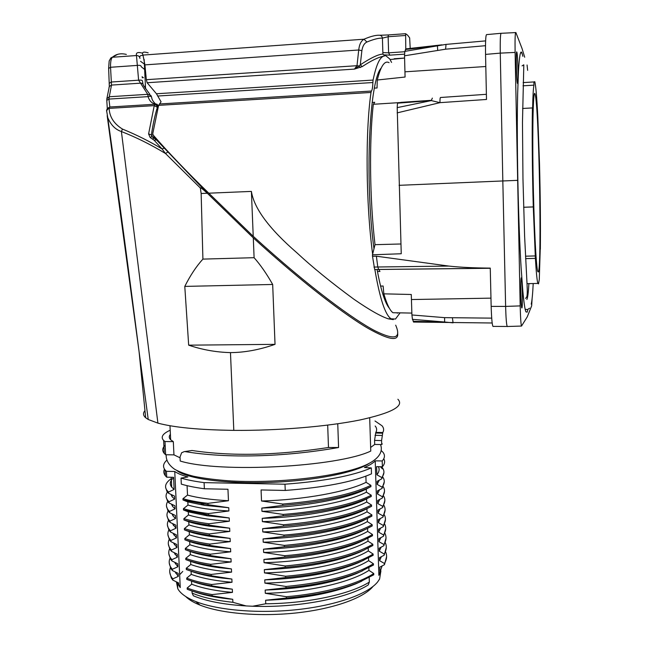 <?xml version="1.0" encoding="UTF-8"?>
<svg xmlns="http://www.w3.org/2000/svg" width="647" height="647" viewBox="0 0 647 647"><rect width="100%" height="100%" fill="white"/><g stroke="black" fill="none" stroke-linecap="round" stroke-linejoin="round"><path stroke-width="0.97" d="M528.898 283.621C528.373 292.606 527.709 297.887 526.884 299.464M522.849 56.305L521.903 52.836C520.52 49.69 519.371 55.852 518.465 71.324L517.673 93.233C516.516 139.275 518.182 221.549 521.15 268.238L522.808 290.754C523.876 302.432 524.903 309.452 525.89 311.805L527.135 312.194L527.879 309.476M532.093 298.833L531.664 305.845L527.224 316.917L521.514 326.072C520.932 324.576 520.487 317.847 520.18 305.902L515.109 52.423C514.907 38.424 515.166 31.808 515.894 32.56L522 48.404L524.693 57.227M527.07 64.991L527.637 70.353M516.84 52.14L516.824 52.108C515.748 48.808 516.411 81.765 517.446 83.358L517.454 83.382C518.506 86.286 517.875 54.243 516.84 52.14L516.629 52.116M521.32 277.789C520.423 277.959 520.835 306.589 521.757 307.899L521.919 307.956C522.792 307.179 522.372 279.326 521.458 277.878L521.32 277.789M507.491 326.581L507.183 326.476C506.447 324.333 505.922 317.645 505.622 306.411L491.162 306.387C491.526 318.178 492.132 324.851 492.965 326.411L493.337 326.492M515.578 32.576L501.312 33.296C500.422 32.884 500.082 39.499 500.268 53.127L515.109 52.423M399.062 185.325L502.824 180.958L500.268 53.127L485.549 54.405L486.495 99.468L439.976 102.655L431.29 100.592L397.201 107.637L401.245 253.745L372.462 254.805L372.51 256.285L376.376 256.196L448.8 266.071L377.783 266.993L378.713 269.451L490.264 268.23M520.18 305.902L505.622 306.411L502.824 180.958L517.551 180.351M448.8 266.071C460.049 267.316 473.871 267.987 490.256 268.101L491.162 306.387M500.94 33.304L486.835 34.59C485.784 33.959 485.355 40.567 485.549 54.405M432.342 98.109L431.29 100.592L397.476 103.18L397.201 107.637M401.528 102.873L400.744 102.38L431.306 100.317M389.082 62.678C384.706 60.187 380.776 65.97 377.274 80.018L405.079 77.033L404.529 55.804L445.605 49.188L485.501 45.694M372.171 102.485L374.734 102.291L373.327 104.288L401.569 102.469M374.427 88.121L377.047 87.992L377.274 80.018M380.582 286.095L383.129 286.014L383.833 293.843C386.833 304.155 389.866 310.447 392.931 312.719L411.872 313.083M397.274 313.18L397.84 312.808M383.833 293.843L411.282 294.49L411.921 314.968L412.446 319.335L413.894 322.117M441.925 44.845L406.098 48.873L404.812 51.38L404.529 55.804M405.41 49.504L437.429 45.84L404.812 51.38M445.888 44.408L437.429 45.84L437.679 50.223M378.794 269.492L379.967 271.457L377.444 271.473M372.51 256.285L374.686 269.516L378.827 269.5M373.327 104.288C369.073 141.103 369.769 200.303 375.009 244.671L372.462 254.805M374.694 269.516L490.264 268.279M376.384 256.196L377.783 266.993L373.926 267.057M400.93 243.984L375.009 244.671M491.72 318.138L444.618 317.645L444.602 322.012L452.989 322.837M412.446 319.335L444.602 322.012L413.142 321.316M413.546 101.951L413.627 101.506M413.336 101.967L413.417 101.522M416.32 101.328L416.983 101.555M372.632 254.15C365.927 203.91 365.24 131.964 371.014 92.456L371.443 91.041C372.26 89.998 372.729 87.159 372.858 82.525L373.076 80.066C376.158 65.161 379.74 57.195 383.808 56.16L385.563 55.545L389.753 58.95L391.556 62.419M400.081 312.857L395.487 319.044L391.039 318.801C385.175 314.798 379.789 298.372 374.856 269.516M381.132 68.137C369.251 80.317 364.665 179.979 373.974 248.796M377.088 269.484C380.897 290.204 385.03 303.192 389.478 308.441M373.076 80.066L156.453 93.766L147.136 82.735L146.343 79.686L356.998 65.695L354.427 69.108L362.183 66.625C371.313 60.6 378.527 57.114 383.808 56.16M360.379 67.547L359.117 66.01L354.427 69.108L147.136 82.735M362.183 66.625L360.274 64.846L359.117 66.01L356.998 65.695L358.729 49.997C359.32 44.514 361.075 40.923 363.994 39.216L366.922 42.023C364.293 43.228 362.603 46.115 361.875 50.684L358.729 49.997L144.912 64.878L146.343 79.686M156.453 93.766L161.079 101.822L158.588 105.364L152.765 133.605L153.153 135.053C169.142 153.323 187.695 172.7 208.795 193.186L253.228 236.309L251.4 191.407L208.795 193.186M144.912 64.878L142.963 55.076L363.994 39.216C370.432 36.434 375.543 35.108 379.32 35.237C381.067 35.302 382.102 36.264 382.417 38.133C378.932 37.914 373.772 39.208 366.922 42.023M148.171 52.852C143.391 51.396 141.653 52.132 142.963 55.076M393.295 319.626L388.305 318.842C381.245 316.529 370.205 310.511 353.877 299.205C331.539 282.82 312.558 267.365 296.933 252.84C269.184 228.795 254.012 208.326 251.4 191.407M395.681 325.182C401.528 338.648 394.621 340.508 374.961 330.763C354.92 320.475 310.641 288.611 253.228 236.309M394.193 58.748L404.593 58.052L390.06 59.54M361.875 50.684L360.274 64.846C370.901 57.826 378.463 54.235 382.943 54.089L383.55 54.849L389.874 55.149L388.612 52.836L404.723 51.736M383.55 54.849L385.563 55.545M382.417 38.133L388.135 36.733L388.612 52.836L382.854 52.569L382.417 38.133M388.337 34.946L379.821 35.253M405.774 48.865L405.62 33.693L407.642 35.205L409.648 37.866L410.214 48.412M382.943 54.089L382.854 52.569M139.76 57.51C139.606 55.901 140.731 55.221 143.133 55.464M145.179 88.138L145.34 83.997M155.005 137.164L151.819 136.606L150.144 137.496L154.123 140.205L162.049 148.939C150.161 141.653 136.962 135.029 122.461 129.068L121.401 131.535C136.177 137.301 150.872 144.629 165.495 153.501L200.335 188.01C200.287 187.193 202.608 188.932 207.307 193.243L253.292 237.87C304.923 284.955 346.962 316.189 368.426 328.563C389.219 340.12 398.94 341.592 397.614 332.987M144.637 69.455L141.208 66.738M144.985 410.619C142.825 413.061 143.06 415.439 145.672 417.752L148.244 419.491L157.908 423.13C174.245 427.505 199.543 429.915 233.802 430.376C277.49 430.756 327.398 426.551 359.538 420.065C391.775 413.004 404.561 406.073 397.889 399.264M142.494 53.159C137.787 51.825 135.773 52.617 136.468 55.537L138.612 80.196L147.726 94.325L148.05 96.638C149.514 101.021 151.94 103.447 155.32 103.916L154.245 105.631L148.6 133.921L150.144 137.496M144.37 64.085L140.561 61.311M126.343 54.421C120.722 53.054 116.08 54 112.424 57.259C111.041 58.651 110.419 61.983 110.548 67.272L108.647 68.493M142.518 81.069C142.308 80.204 141.006 79.921 138.612 80.196L111.308 82.015L109.351 83.253M149.845 94.3L143.529 85.59C143.06 83.689 141.903 82.897 140.067 83.196L111.494 85.081L110.548 67.272L137.148 65.42C139.558 65.145 140.9 65.452 141.175 66.35M150.88 95.521L147.726 94.325L109.286 96.751L108.947 99.088L106.787 100.342M109.003 87.426L109.335 86.472L111.494 85.081L109.286 96.751L106.868 98.724L106.812 100.803M155.482 103.876C153.177 101.708 151.891 99.525 151.633 97.317C151.261 96.266 150.064 96.039 148.05 96.638L108.947 99.088L109.836 107.006L106.618 110.637L107.742 117.584C110.766 124.879 115.32 129.529 121.401 131.535L157.908 423.13M158.369 106.116L157.075 104.24L155.32 103.916M158.305 106.351L155.417 104.021M208.156 194.051L156.17 139.606L151.819 136.606L151.398 134.908L148.6 133.921M122.461 129.068C113.961 123.795 109.521 116.889 109.141 108.373L154.245 105.631L157.367 107.313L157.819 106.609L155.086 104.248L109.836 107.006L107.297 108.453L106.593 110.459M109.311 107.774L106.666 110.103L106.561 111.098M200.335 188.01L201.152 193.502L202.907 259.107C196.34 266.329 190.299 275.428 184.783 286.403L188.673 345.166C202.252 349.768 216.179 352.251 230.469 352.607L233.802 430.376M202.907 259.107L254.101 257.692L253.292 237.87M230.469 352.607C244.639 352.534 259.496 349.784 275.032 344.35L272.678 284.47C266.726 273.907 260.531 264.987 254.101 257.692M382.288 443.891L381.698 444.546L381.576 440.591L382.789 432.536C384.108 430.198 383.857 427.95 382.045 425.799L375.009 420.979M180.068 457.793L173.954 454.865L173.323 441.634L170.654 439.758C168.907 438.011 168.818 436.215 170.396 434.38M369.696 417.833L370.763 451.072C337.556 466.948 219.931 473.321 180.222 461.036L180.028 457L181.629 452.763L184.16 451.655L192.038 450.49L184.63 451.582M192.038 450.49C231.286 456.426 276.762 455.423 328.482 447.498L327.689 425.119M185.074 451.614C227.146 458.561 283.774 457.154 338.575 447.522L337.75 423.769M338.575 447.522L328.482 447.498M370.642 447.457L374.694 444.465L374.564 440.405L381.576 440.591M375.171 426.001C376.886 428.031 377.104 430.158 375.826 432.366L374.564 440.405M381.698 444.546L374.694 444.465M165.163 445.168C162.308 447.983 162.009 450.741 164.265 453.442L165.624 454.752L173.954 454.865M173.323 441.634L164.985 441.545L165.624 454.752M164.985 441.545L163.626 440.445C160.521 437.154 162.526 433.83 169.635 430.49L170.193 430.231M176.809 470.515C186.918 478.723 225.973 484.102 270.527 482.411C315.081 480.753 356.319 472.367 369.291 463.301M381.107 450.458L382.862 452.156C384.989 454.712 384.965 457.413 382.798 460.252L382.207 460.955L375.22 460.85C373.093 463.098 369.494 465.314 364.423 467.514L371.305 467.918C352.817 475.836 324.05 481.263 284.987 484.207L204.088 482.63C194.965 481.425 187.282 479.92 181.031 478.109L187.848 476.96C182.009 475.319 177.642 473.491 174.747 471.485L166.425 471.339L165.066 469.94C162.607 466.754 163.173 463.527 166.764 460.252M164.484 469.124C163.384 471.372 163.667 473.58 165.349 475.747L166.708 477.187L166.425 471.339M174.747 471.485L180.262 587.557L178.709 584.621L178.629 582.955L172.822 580.108L172.765 578.879L171.285 576.817C169.433 573.59 169.215 570.339 170.646 567.047M166.708 477.187L173.566 477.316L174.148 489.415L168.568 492.035L168.632 493.289L174.472 496.063L174.617 499.136L169.029 501.74L169.093 502.994L174.933 505.776L175.086 508.849L169.522 511.437L169.579 512.683L175.402 515.473L175.539 518.538L169.967 521.11L170.032 522.364L175.863 525.162L176.008 528.227L170.452 530.783L170.517 532.02L176.324 534.826L176.469 537.892L170.897 540.431L170.962 541.676L176.785 544.483L176.93 547.54L171.382 550.063L171.447 551.301L177.246 554.123L177.399 557.172L171.835 559.687L171.892 560.917L177.715 563.747L177.852 566.788L172.304 569.279L172.361 570.525L178.168 573.363L178.313 576.396L172.765 578.879M182.737 571.447L179.648 574.73M176.396 581.855L177.796 588.746C180.44 593.525 186.409 597.779 195.709 601.524C217.942 610.396 259.496 613.849 298.267 609.514C337.063 605.188 368.151 593.825 377.613 581.968L379.603 579.025L380.913 570.832M380.768 571.131L378.899 575.329M375.22 460.85L378.875 575.337L382.134 565.882M368.289 584.896C347.803 598.249 297.458 608.01 252.629 606.247L246.151 605.94C223.83 604.573 206.239 601.184 193.364 595.79L192.102 593.089L192.005 590.994M180.238 587.565L176.599 581.952M176.607 581.96L178.709 584.621M175.094 571.867L178.313 576.396M169.255 563.076L170.768 568.381L172.361 570.525M172.304 569.279L170.711 567.144C168.851 564.038 168.713 560.868 170.282 557.641M174.561 562.194L177.852 566.788M168.818 553.67L170.412 558.992L171.892 560.917M171.835 559.687L170.355 557.746C168.422 554.657 168.252 551.519 169.838 548.332M174.043 552.562L177.399 557.172M173.849 543.682L174.059 543.157M168.349 544.2L169.862 549.279L171.447 551.301M171.382 550.063L169.805 548.074C167.937 545.097 167.799 542.073 169.401 539.008M173.509 542.898L176.93 547.54M173.453 534.236L173.744 533.565M167.929 534.891L169.441 539.824L170.962 541.676M170.897 540.431L169.385 538.579C167.524 535.716 167.379 532.788 168.948 529.796M172.992 533.209L176.469 537.892M173.048 524.814L173.436 524.005M167.444 525.307L168.94 530.136L170.517 532.02M170.452 530.783L168.883 528.914C166.999 526.076 166.886 523.205 168.56 520.285M172.474 523.544L176.008 528.227M172.644 515.344L173.032 514.583M167.039 515.894L168.568 520.665L170.032 522.364M169.967 521.11L168.511 519.42C166.611 516.678 166.481 513.88 168.099 511.041M171.94 513.807L173.105 516.047L175.539 518.538M172.256 505.881L172.587 505.267M166.53 506.366L168.018 510.936L169.579 512.683M169.522 511.437L167.953 509.69C166.044 506.997 165.972 504.272 167.719 501.538M171.439 504.118L172.652 506.455L175.086 508.849M171.867 496.386L172.134 495.917M166.117 496.945L167.638 501.417L169.093 502.994M169.029 501.74L167.573 500.171C165.616 497.519 165.551 494.818 167.387 492.06M170.913 494.365L172.183 496.823L174.617 499.136M165.608 487.466L167.047 491.655L168.632 493.289M168.568 492.035L166.991 490.41C164.152 486.552 165.592 482.622 171.309 478.634M173.59 477.729C169.959 480.915 169.336 484.069 171.722 487.167L174.148 489.415M169.773 572.433L171.342 578.046L172.822 580.108M379.959 572.53L379.781 567.144L384.464 564.685L384.431 563.472L379.579 560.674L379.482 557.674L384.189 555.199L384.148 553.978L379.279 551.187L379.182 548.187L383.881 545.704L383.841 544.467L378.98 541.685L378.883 538.676L383.574 536.177L383.534 534.956L378.673 532.182L378.584 529.165L383.291 526.658L383.25 525.421L378.374 522.647L378.277 519.63L382.992 517.107L382.951 515.877L378.074 513.111L377.977 510.079L382.676 507.539L382.636 506.318L377.767 503.552L377.678 500.519L382.393 497.972L382.353 496.734L377.468 493.976L377.371 490.944L382.078 488.38L382.037 487.151L377.161 484.393L377.072 481.36L381.803 478.78L381.762 477.535L376.861 474.785L376.603 466.641L382.393 466.738L382.207 460.955M382.393 466.738L382.984 466.018C384.868 463.503 385.127 461.085 383.76 458.772M378.43 466.673C379.587 469.026 379.263 471.477 377.468 474.008L376.861 474.785M381.576 466.722L382.32 467.635C384.642 470.806 384.455 474.105 381.762 477.535M381.803 478.78L383.922 472.569M382.353 468.84L380.387 466.705M379.288 480.155L377.161 484.393M382.878 477.219C384.973 480.333 384.698 483.641 382.037 487.151M382.078 488.38L384.253 481.894M379.563 489.73L377.468 493.976M383.234 486.633C385.183 489.852 384.884 493.216 382.353 496.734M382.393 497.972L384.496 491.324M379.821 499.355L377.767 503.552M380.096 508.914L378.074 513.111M382.676 507.539L384.836 500.632M383.614 495.99C385.531 499.233 385.208 502.679 382.636 506.318M383.962 505.404C385.741 508.752 385.41 512.246 382.951 515.877M382.992 517.107L385.078 510.095M380.347 518.506L378.374 522.647M384.302 514.769C386.105 518.198 385.758 521.749 383.25 525.421M383.291 526.658L385.434 519.501M380.598 528.098L378.673 532.182M384.698 524.119C386.34 527.507 385.96 531.114 383.534 534.956M383.574 536.177L385.685 528.704M380.873 537.6L378.98 541.685M385.005 533.443C386.655 537.01 386.267 540.682 383.841 544.467M383.881 545.704L386.008 538.126M381.115 547.168L379.279 551.187M385.353 542.784C386.922 546.375 386.518 550.104 384.148 553.978M384.189 555.199L386.291 547.451M381.39 556.663L379.579 560.674M385.701 552.069C387.221 555.733 386.793 559.534 384.431 563.472M384.464 564.685L386.591 556.687M373.012 586.465C363.776 597.868 334.143 608.714 297.361 612.822C260.612 616.939 221.274 613.623 200.052 605.115C193.647 602.551 188.867 599.688 185.705 596.526M538.304 271.983C542.008 268.61 539.064 104.927 535.029 94.017L535.004 93.928C533.298 88.372 532.271 123.909 533.047 173.081C533.799 222.188 536.072 267.227 537.762 271.522L538.304 271.983M540.221 249.37L539.291 279.415L538.522 283.879L537.875 283.435C537.083 281.041 536.258 272.686 535.384 258.371L533.282 206.911C532.271 171.657 531.939 131.923 532.416 107.928L532.602 108.34C532.885 95.538 533.346 87.806 533.969 85.153L533.88 81.943L534.778 81.676C535.813 85.469 536.824 97.163 537.803 116.767L539.517 163.869C540.326 195.669 540.601 224.121 540.35 249.232L540.221 249.37M525.607 258.622L535.384 258.371M535.433 255.937L525.485 256.196M523.625 207.283L533.419 206.927M533.282 206.911L523.625 207.258M522.566 108.47L532.416 107.928M523.011 85.816L533.969 85.153M533.88 81.943L523.116 82.598M204.088 482.63L204.371 488.768C195.248 487.531 187.565 485.986 181.314 484.126L181.031 478.109M189.312 570.605L186.312 569.53L186.247 568.252L190.768 564.507L190.622 561.386L185.835 559.647L185.77 558.361L190.307 554.633L190.161 551.503L185.382 549.732L185.325 548.462L189.846 544.75L189.692 541.62L184.896 539.824L184.832 538.539L189.377 534.843L189.231 531.705L184.444 529.885L184.379 528.607L188.916 524.935L188.762 521.797L183.958 519.945L183.894 518.651L188.447 514.996L188.301 511.85L183.497 509.965L183.441 508.679L187.986 505.056L187.832 501.894L183.028 499.985L182.964 498.7L187.517 495.084L187.072 485.654M211.69 585.826C201.751 584.144 193.445 582.001 186.773 579.397L186.708 578.135L191.229 574.366L191.083 571.244C199.098 574.212 209.321 576.469 221.743 578.014L231.869 579.057L232.014 582.268L211.634 584.516L211.69 585.826L232.313 589.182L232.451 592.385L212.087 594.593L212.151 595.887L232.75 599.3L232.88 602.317L246.143 605.94M212.151 595.887C202.276 594.148 193.979 591.94 187.234 589.255L187.177 587.986L191.69 584.201L191.544 581.103M361.819 581.127L355.308 584.047C331.224 593.614 301.316 599.009 265.593 600.238L265.739 603.78L252.629 606.231M204.371 488.768L227.954 489.261L228.456 500.729L207.962 503.366L208.019 504.684L228.763 507.733L228.901 510.976L208.423 513.572L208.48 514.891L229.208 517.98L229.353 521.215L208.892 523.755L208.949 525.065L229.653 528.195L229.79 531.43L209.345 533.921L209.402 535.239L230.097 538.409L230.243 541.628L209.814 544.078L209.871 545.381L230.542 548.591L230.688 551.818L210.251 554.212L210.315 555.522L230.987 558.757L231.125 561.976L210.728 564.33L210.785 565.632L231.432 568.923L231.569 572.134L211.173 574.439L211.229 575.733L231.869 579.057M265.593 600.238L286.435 598.03L286.378 596.72L265.31 593.299L265.173 590.064L286.031 587.808L285.982 586.481L264.89 583.109L264.76 579.882L285.634 577.561L285.578 576.251L264.469 572.894L264.34 569.659L285.23 567.306L285.173 565.979L264.057 562.68L263.919 559.445L284.826 557.035L284.769 555.708L263.636 552.441L263.499 549.198L284.421 546.731L284.365 545.413L263.216 542.186L263.078 538.927L284.017 536.428L283.96 535.093L262.795 531.915L262.658 528.664L283.612 526.092L283.556 524.766L262.375 521.619L262.237 518.36L283.208 515.756L283.151 514.422L261.954 511.324L261.817 508.057L282.796 505.396L282.747 504.062L261.525 500.996L261.073 489.949L285.238 490.45L284.987 484.207M265.739 603.78C307.721 603.514 350.601 594.116 369.332 582.082L368.264 584.896M369.186 577.52L369.332 582.082M368.863 567.71L368.952 570.371L373.748 573.509L373.788 574.779L359.053 582.3C339.651 590.153 315.445 595.394 286.435 598.03M368.539 557.884L368.628 560.65L373.424 563.78L373.465 565.033L360.33 571.746C341.09 579.655 316.318 585.009 286.031 587.808M368.224 548.082L368.313 550.912L373.109 554.034L373.149 555.288L361.891 561.014C342.352 569.223 316.933 574.738 285.634 577.561M367.9 538.207L367.997 541.159L372.809 544.264L372.85 545.526L363.315 550.395C343.783 558.725 317.758 564.362 285.23 567.306M367.585 528.356L367.674 531.397L372.47 534.487L372.51 535.74L364.471 539.816C344.94 548.284 318.389 554.026 284.826 557.035M367.431 518.425L367.359 521.603L372.171 524.685L372.211 525.954L365.911 529.133C346.339 537.811 319.173 543.674 284.421 546.731M262.658 528.664C302.626 527.556 343.864 519.913 363.808 510.257L366.938 508.704L367.043 511.801L371.855 514.875L371.896 516.144L366.8 518.716C347.124 527.41 319.521 533.314 284.017 536.428M262.237 518.36C302.788 517.268 344.665 509.512 364.423 499.969L366.623 498.886L366.72 501.991L371.54 505.048L371.58 506.318L368.022 508.089C348.571 516.904 320.435 522.913 283.612 526.092M365.887 476.16L366.081 482.322L370.893 485.347L370.933 486.609L366.299 489.043L366.404 492.165L371.224 495.206L371.265 496.475L370.602 496.815M371.305 467.918L371.491 473.855C353.019 481.934 324.268 487.466 285.238 490.45M373.748 573.509C357.654 584.265 323.12 593.671 286.378 596.72M265.31 593.299C307.082 592.417 350.253 582.68 368.952 570.371M362.765 570.694L356.513 573.557C332.429 583.23 301.979 588.738 265.173 590.064M373.424 563.78C354.572 575.134 325.425 582.704 285.982 586.481M264.89 583.109C306.921 582.195 349.865 572.619 368.628 560.65M364.018 560.076L357.985 562.898C333.828 572.813 302.756 578.475 264.76 579.882M373.109 554.034C357.079 564.224 322.521 573.234 285.578 576.251M264.469 572.894C306.532 571.997 349.639 562.526 368.313 550.912M364.787 549.74L359.328 552.336C335.963 562.106 305.214 567.848 267.098 569.57L264.34 569.659M372.809 544.264C354.192 554.948 324.98 562.186 285.173 565.979M264.057 562.68L266.815 562.599C308.101 561.289 349.566 552.295 367.997 541.159M365.919 539.161L360.436 541.814C339.432 551.39 301.049 558.458 263.919 559.445M372.47 534.487C356.368 544.2 321.834 552.716 284.769 555.708M263.636 552.441C305.78 551.47 348.976 542.396 367.674 531.397M366.809 528.72L361.827 531.179C341.22 540.852 301.486 548.203 263.499 549.198M372.171 524.685C353.213 534.899 323.945 541.806 284.365 545.413M263.216 542.186C305.166 541.183 348.684 532.352 367.359 521.603M367.261 518.506L362.627 520.835C342.198 530.394 301.898 537.948 263.078 538.927M371.855 514.875C355.68 524.03 320.799 532.279 283.96 535.093M262.795 531.915C304.866 530.831 348.175 522.315 367.043 511.801M371.54 505.048C352.518 514.697 323.193 521.264 283.556 524.766M262.375 521.619C304.616 520.544 347.949 512.125 366.72 501.991M283.208 515.756C320.807 512.513 349.307 506.512 368.701 497.745L371.265 496.475M371.224 495.206C355.049 503.819 320.119 511.648 283.151 514.422M261.954 511.324C304.122 510.159 347.471 502.064 366.404 492.165M366.299 489.043L365.442 489.464C346.274 499.007 303.467 506.852 261.817 508.057M282.796 505.396C321.737 502.064 350.723 495.998 369.76 487.191L370.933 486.609M370.893 485.347C351.984 494.389 322.602 500.632 282.747 504.062M261.525 500.996C303.847 499.856 347.261 491.825 366.081 482.322M192.102 593.089C202.349 597.407 215.944 600.481 232.88 602.317M232.75 599.3L227.841 598.807C213.793 597.197 202.301 594.739 193.372 591.439M212.087 594.593C202.204 592.854 193.906 590.646 187.177 587.986M191.69 584.201C201.84 588.163 215.427 590.897 232.451 592.385M232.313 589.182L224.436 588.398C211.059 586.772 200.125 584.346 191.633 581.119M211.634 584.516C201.686 582.882 193.38 580.755 186.708 578.135M191.229 574.366C201.46 578.192 215.055 580.828 232.014 582.268M186.312 569.53C193.032 572.094 201.346 574.156 211.229 575.733M211.173 574.439C201.274 572.773 192.968 570.711 186.247 568.252M190.768 564.507C201.055 568.236 214.658 570.775 231.569 572.134M231.432 568.923L219.414 567.694C207.719 566.157 198.119 564.055 190.622 561.386M185.835 559.647C192.442 562.041 200.756 564.038 210.785 565.632M210.728 564.33C200.699 562.801 192.377 560.812 185.77 558.361M190.307 554.633C200.457 558.24 214.06 560.69 231.125 561.976M230.987 558.757L216.341 557.261C205.867 555.854 197.141 553.937 190.161 551.503M185.382 549.732C192.232 552.158 200.546 554.091 210.315 555.522M210.251 554.212C200.473 552.732 192.167 550.815 185.325 548.462M189.846 544.75C200.093 548.211 213.704 550.565 230.688 551.818M230.542 548.591L214.06 546.893C204.379 545.558 196.259 543.803 189.692 541.62M184.896 539.824C191.496 542.073 199.826 543.925 209.871 545.381M209.814 544.078C199.761 542.647 191.439 540.795 184.832 538.539M189.377 534.843C199.713 538.231 213.332 540.496 230.243 541.628M230.097 538.409L211.917 536.573C202.915 535.279 195.354 533.654 189.231 531.705M184.444 529.885C191.035 532.028 199.114 533.775 208.682 535.134L209.402 535.239M209.345 533.921C199.454 532.546 191.132 530.775 184.379 528.607M188.916 524.935C199.09 528.154 212.709 530.322 229.79 531.43M229.653 528.195L209.143 526.124C201.177 524.976 194.383 523.536 188.762 521.797M183.958 519.945C189.846 521.814 197.125 523.374 205.795 524.636L208.949 525.065M208.892 523.755C198.839 522.428 190.501 520.73 183.894 518.651M188.447 514.996C198.783 518.126 212.41 520.196 229.353 521.215M229.208 517.98L207.283 515.813L188.301 511.85M183.497 509.965L208.48 514.891M208.423 513.572C198.524 512.311 190.194 510.685 183.441 508.679M187.986 505.056C198.16 508.024 211.804 509.998 228.901 510.976M228.763 507.733L204.735 505.396L187.832 501.894M183.028 499.985L208.019 504.684M207.962 503.366C198.022 502.201 189.684 500.641 182.964 498.7M187.517 495.084C197.78 497.923 211.423 499.808 228.456 500.729M188.673 345.166L275.032 344.35M184.783 286.403L272.678 284.47M163.934 148.252L162.049 148.939L165.495 153.501L167.638 152.199M106.868 98.732L106.771 99.937M142.211 77.737L143.488 77.656M397.137 112.885L439.976 102.655C439.911 99.209 440.114 97.487 440.575 97.495L486.382 94.308M404.99 71.817L485.8 66.512M485.638 40.89L446.034 44.392L445.605 49.188M490.968 298.146L411.484 299.545M444.618 317.645L411.921 314.968M452.423 318L453.094 322.837M158.588 105.364L371.014 92.456M159.429 103.981L371.443 91.041M372.858 82.525L157.642 96.031M404.521 54.154L389.874 55.149M405.58 33.701L388.386 34.938L388.135 36.733L405.394 35.488M157.334 139.809L154.123 140.205M107.176 115.667L148.244 419.491M139.962 58.432C139.615 56.475 138.45 55.505 136.468 55.537L112.424 57.259L110.872 57.939M157.819 106.609L158.24 106.577M157.367 107.313C154.884 115.384 152.902 124.58 151.398 134.908L153.323 135.255M207.307 193.243L201.152 193.502M382.789 432.536L375.826 432.366M382.579 433.199L375.608 433.029M375.025 435.294L382.013 435.471M156.048 138.353L154.229 138.037L152.579 138.935M533.201 283.532C532.716 293.827 532.052 300.693 531.219 304.13M529.561 308.215L527.418 309.598L525.17 309.298M525.615 298.413L526.698 297.03C527.329 295.744 527.442 291.441 527.038 284.114L524.596 235.896L522.962 178.912L522.469 122.534L523.811 64.797L522.04 65.889M520.544 52.949L521.903 52.836M521.506 326.056L507.199 326.5M507.183 326.476L492.965 326.387M413.506 322.052L492.205 322.99M145.567 88.704L144.144 59.354M391.039 318.801L388.305 318.842M139.073 351.62L145.68 417.752M142.995 84.175L142.583 81.651M151.503 96.824L150.864 95.489M106.779 100.35L107.297 108.453L106.609 110.645L107.742 117.576C119.024 198.176 129.473 276.204 139.073 351.661M169.983 425.742L170.654 439.758M164.265 453.442L163.634 440.47M380.46 444.529C382.514 449.358 381.819 456.895 368.264 463.826C345.312 475.634 281.866 483.738 231.003 480.947C217.101 480.001 204.735 478.465 193.906 476.338C186.166 474.429 179.745 472.067 174.641 469.261C168.754 465.12 165.931 460.284 166.166 454.76M165.066 469.94L165.349 475.747M177.569 584.006L177.796 588.746M175.806 572.215L175.863 573.379M170.727 567.184L170.784 568.381M175.337 562.575L175.402 563.836M170.363 557.771L170.42 558.992M174.876 552.967L174.941 554.309M169.829 548.106L169.886 549.279M174.415 543.334L174.488 544.782M169.385 538.579L169.441 539.824M173.954 533.662L174.027 535.19M168.907 528.947L168.964 530.136M173.485 524.03L173.566 525.647M168.519 519.436L168.576 520.665M173.024 514.316L173.105 516.031M167.985 509.731L168.042 510.928M172.555 504.652L172.644 506.431M167.581 500.18L167.638 501.417M172.086 494.923L172.183 496.807M166.999 490.426L167.063 491.655M171.245 477.268L171.714 487.167M171.358 578.046L171.301 576.841M534.301 94.058L535.029 94.017M527.014 283.661L537.875 283.435M200.052 605.115L195.709 601.524M355.308 584.047L359.053 582.3M356.546 573.549L360.33 571.754M357.985 562.898L361.891 561.014M359.352 552.328L363.315 550.395M360.436 541.814L364.471 539.816M361.827 531.179L365.911 529.133M362.627 520.827L366.8 518.708M363.808 510.248L368.022 508.089M364.431 499.961L368.701 497.745M365.434 489.447L369.752 487.183M227.356 598.604L227.841 598.807M223.522 588.002L224.428 588.382M220.433 577.447L221.743 578.006M217.707 566.95L219.414 567.694M213.987 556.242L216.316 557.253M211.245 545.656L214.06 546.893M208.682 535.134L211.917 536.573M205.803 524.628L209.143 526.124M203.854 514.26L207.283 515.813M201.168 503.787L204.703 505.388M117.803 54.291L110.872 57.923L109.181 60.988L108.631 68.153L109.327 86.48L106.86 98.724M142.995 77.6L142.114 76.694"/></g></svg>
